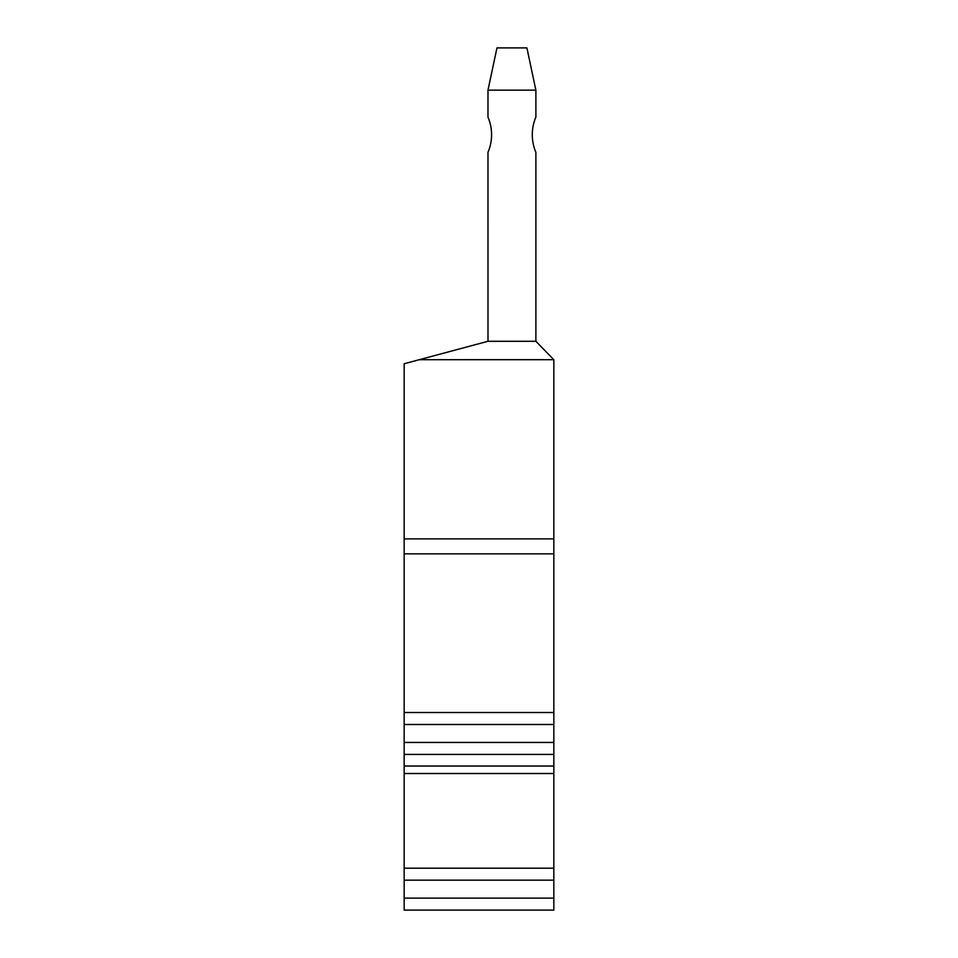 <?xml version="1.0" encoding="UTF-8"?>
<svg xmlns="http://www.w3.org/2000/svg" width="958" height="958" viewBox="0 0 958 958"><rect width="100%" height="100%" fill="white"/><g stroke="black" fill="none" stroke-linecap="round" stroke-linejoin="round"><path stroke-width="1.44" d="M419.293 359.705L553.844 359.705L535.881 341.288L487.993 341.288L404.156 363.753L404.156 910.1L553.844 910.1L553.844 538.875L404.156 538.875M553.844 359.705L553.844 538.875M535.881 341.288L535.881 152.322A44.906 44.906 0 0 1 535.881 117.115L535.881 90.148L487.981 90.148L487.981 117.115A44.906 44.906 0 0 1 487.981 152.322L487.993 341.288M487.981 90.148L496.962 47.9L526.9 47.9L535.881 90.148M404.156 898.125L553.844 898.125M404.156 880.163L553.844 880.163M404.156 868.188L553.844 868.188M404.156 773.513L553.844 773.513M404.156 766.029L553.844 766.029M404.156 742.45L553.844 742.45M404.156 724.487L553.844 724.487M404.156 712.513L553.844 712.513M404.156 553.844L553.844 553.844M404.156 910.1L553.844 910.1M404.156 754.425L553.844 754.425"/></g></svg>
